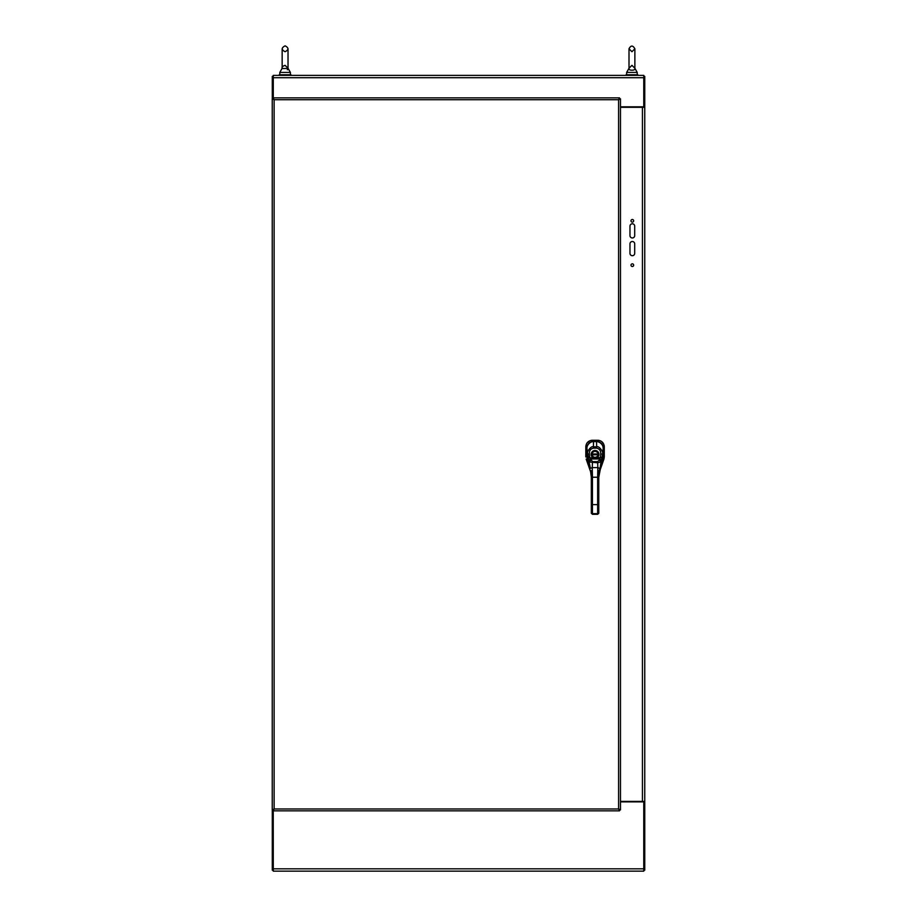 <?xml version="1.0" encoding="UTF-8"?>
<svg xmlns="http://www.w3.org/2000/svg" width="917" height="917" viewBox="0 0 917 917"><rect width="100%" height="100%" fill="white"/><g stroke="black" fill="none" stroke-linecap="round" stroke-linejoin="round"><path stroke-width="1.38" d="M591.327 477.241L591.327 513.245L591.327 504.625L592.439 504.625L592.439 477.241L597.655 477.241L597.655 504.625L592.439 504.625L592.439 513.658L597.655 513.658L597.655 504.625L598.778 504.625L598.778 477.241L597.655 477.241L597.838 467.59L592.256 467.59L592.439 477.241L591.327 477.241L590.41 470.272M601.254 464.392L598.778 477.241L599.707 468.358L597.838 467.59L597.62 461.629L592.485 461.629L589.711 457.652L589.39 453.961L587.545 454.075C586.284 452.31 591.133 445.49 593.414 446.831L596.692 446.831C598.893 445.456 603.81 452.253 602.561 454.075L601.002 461.962L597.609 462.787L589.092 461.962L586.88 448.253L587.556 460.013M598.033 510.712L598.778 510.345L598.778 513.245L598.778 504.625L598.778 509.783M598.778 477.241L601.002 461.962L599.202 460.265L597.62 461.629M590.892 460.265L589.092 461.962L590.399 468.358L592.256 467.59L592.485 461.629M601.518 460.747L599.741 458.993L599.202 460.265M599.707 470.238L603.18 456.792L603.214 448.253C603.214 442.762 595.672 440.412 596.543 441.513L593.551 441.513C594.388 440.469 586.96 442.647 586.88 448.253L587.029 457.125M602.228 457.858L600.394 457.652L599.741 458.993L590.353 458.993L588.576 460.747M587.877 457.858L600.394 457.652L600.704 453.961L602.561 454.075L603.214 448.253C603.111 444.436 600.887 442.189 596.543 441.513L596.692 448.149C599.512 448.837 600.853 450.774 600.704 453.961M602.767 459.199L601.563 463.337L601.563 460.643L599.798 458.947M586.983 455.841L588.531 463.337L588.531 460.643L590.307 458.947M596.726 457.021L592.978 457.652A3.897 3.897 0 0 1 592.095 451.817A3.897 3.897 0 0 1 597.999 451.817A3.897 3.897 0 0 1 597.116 457.652L596.726 457.021A3.152 3.152 0 0 0 597.437 452.299A3.152 3.152 0 0 0 592.657 452.299A3.152 3.152 0 0 0 593.379 457.021M595.053 451.313A3.038 3.038 0 0 0 592.13 455.187A3.038 3.038 0 0 0 598.09 454.351A3.038 3.038 0 0 0 595.053 451.313A3.038 3.038 0 0 1 596.658 456.918M620.477 106.819L643.768 106.819L643.768 75.389L273.277 75.389L273.277 99.002M619.479 810.846L619.479 809.86L620.477 809.86L618.597 808.977L619.479 810.846L273.243 810.846L274.126 808.977L272.246 809.86L274.126 808.977L273.243 809.86L273.277 871.15L643.768 871.15L643.768 801.882L620.477 801.882M273.277 870.164L272.292 870.164L272.292 809.86M272.292 98.841L272.292 76.375L273.277 76.375M273.243 98.841L274.126 99.724L272.246 98.841L274.126 99.724L273.243 97.855L619.479 97.855L618.597 99.724L620.477 98.841L619.491 98.841L619.479 97.855M272.246 98.841L272.246 809.86M620.477 809.86L620.477 98.841M637.854 75.389L637.854 74.793L626.024 74.793L626.024 75.389M282.184 68.534L288.018 68.431M287.812 69.165L287.342 69.761M285.095 51.719C288.878 49.759 288.878 47.81 285.095 45.85C281.313 47.81 281.313 49.759 285.095 51.719M290.391 72.432L288.03 68.271L285.095 65.336C282.631 66.173 281.657 67.147 282.161 68.271L282.161 48.784L282.161 68.271L279.8 72.432L290.391 72.432L290.391 74.793M587.247 458.936L586.181 459.119L590.777 472.232M591.694 440.309L591.064 440.401M589.826 440.768L587.293 442.636M586.903 443.163L586.307 444.287M585.94 445.524L585.848 446.143M604.257 446.155L604.165 445.513M603.799 444.298L601.919 441.742M600.841 441.031L600.268 440.768M599.03 440.401L598.4 440.309M603.18 456.746L604.28 456.941L603.925 459.108L604.28 456.953L604.28 446.797C603.913 442.819 601.735 440.641 597.758 440.275L592.336 440.275C588.359 440.641 586.192 442.819 585.814 446.797L585.814 456.953L586.914 456.746M602.847 458.936L603.925 459.108L599.328 472.232M586.926 447.989C587.327 443.977 589.528 441.776 593.528 441.386L592.416 440.275M589.39 453.961C589.218 450.728 590.559 448.803 593.414 448.149L593.528 441.386L596.566 441.386C600.578 441.776 602.778 443.977 603.168 447.989M629.051 68.683L629.005 68.271C627.664 70.85 636.226 70.85 634.873 68.271L637.235 72.432L637.235 74.793M629.005 68.271L631.939 65.336L634.873 68.271L634.873 48.784L631.939 51.719L629.005 48.784L629.005 68.271L626.643 72.432L637.235 72.432M643.768 76.375L644.754 76.375L644.754 870.164L643.768 870.164M643.768 106.819L644.754 107.312L642.439 107.312L642.439 801.389L644.754 801.389L643.768 801.882M642.439 801.389L620.477 801.389M642.439 107.312L620.477 107.312M634.702 235.6A2.361 2.361 0 0 1 632.329 237.973A2.361 2.361 0 0 1 629.968 235.6L629.968 226.144A2.361 2.361 0 0 1 632.329 223.782A2.361 2.361 0 0 1 634.702 226.144L634.702 235.6M630.999 220.825A1.33 1.33 0 0 1 632.994 219.667A1.33 1.33 0 0 1 632.994 221.971A1.33 1.33 0 0 1 630.999 220.825M630.999 265.162A1.33 1.33 0 0 1 632.994 264.016A1.33 1.33 0 0 1 632.994 266.32A1.33 1.33 0 0 1 630.999 265.162M634.702 253.344A2.361 2.361 0 0 1 632.329 255.705A2.361 2.361 0 0 1 629.968 253.344L629.968 243.876A2.361 2.361 0 0 1 632.329 241.515A2.361 2.361 0 0 1 634.702 243.876L634.702 253.344M279.181 75.389L279.181 74.793L291.01 74.793L291.01 75.389M598.01 453.972A2.98 2.98 0 0 1 598.01 454.717L592.095 454.717A2.98 2.98 0 0 1 592.095 453.972L598.01 453.972L592.095 453.972M592.118 453.823A2.98 2.98 0 0 1 597.987 453.823M597.987 454.866A2.98 2.98 0 0 1 592.118 454.866L598.01 454.717M591.327 486.01L592.439 486.01M598.778 486.01L597.655 486.01M591.327 512.683L592.439 514.219L597.655 514.219L598.778 513.245L597.655 514.311L592.439 514.311L591.327 513.245L592.439 514.219M597.655 513.658L598.778 512.683M597.655 477.241L598.583 470.662M587.591 460.116L588.84 464.392M591.511 470.662L592.439 477.241M586.914 456.792L587.338 459.199M593.414 448.149L596.692 448.149M586.88 448.253C587.063 444.321 589.287 442.074 593.551 441.513L596.543 441.627L597.689 440.275M643.768 77.704L273.277 77.704M273.277 868.835L643.768 868.835M618.597 808.977L618.597 99.724L274.126 99.724L274.126 808.977L618.597 808.977M586.891 447.954L585.814 446.877M603.214 447.954L604.28 446.877M603.18 456.792L603.214 448.253M587.533 459.91L587.751 460.712M288.03 48.784L288.03 68.271M279.8 72.432L279.8 74.793M629.005 48.784L629.005 48.784C630.896 45.185 632.845 45.185 634.873 48.784L634.873 48.784M626.643 72.432L626.643 74.793"/></g></svg>

